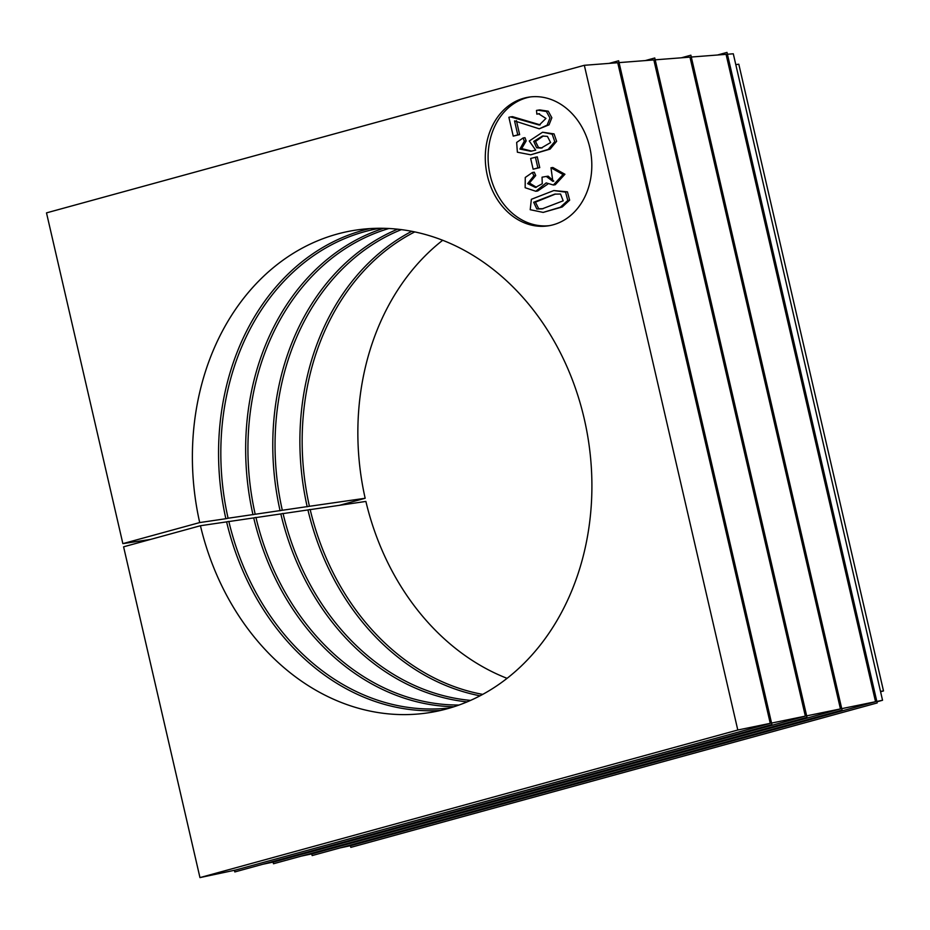 <?xml version="1.0" encoding="UTF-8"?>
<svg xmlns="http://www.w3.org/2000/svg" width="930" height="930" viewBox="0 0 930 930"><rect width="100%" height="100%" fill="white"/><g stroke="black" fill="none" stroke-linecap="round" stroke-linejoin="round"><path stroke-width="1.4" d="M841.743 708.648L875.537 701.708L351.738 845.44L339.985 847.928M806.647 715.867L840.441 708.916L313.073 853.624L301.308 856.123M771.551 723.075L805.345 716.135L274.397 861.819L262.644 864.307M770.261 723.342L617.741 62.717L584.331 65.298L737.792 730.015L770.261 723.342L235.732 870.015L199.962 877.595L123.597 546.817L200.438 525.729L226.606 521.881A244.055 198.683 -98.4 0 0 440.611 710.45M609.197 63.368L618.648 60.776L771.9 724.575L234.813 871.945L234.43 870.282M645.315 60.578L654.767 57.986L806.996 717.356L273.49 863.749L273.106 862.098M681.423 57.788L690.874 55.196L842.08 710.148L312.154 855.565L311.771 853.903M717.542 54.998L726.993 52.406L877.176 702.941L350.831 847.37L350.447 845.707M875.537 701.708L726.074 54.347L691.304 57.032M840.441 708.916L689.967 57.137L655.185 59.822M805.345 716.135L653.848 59.927L619.078 62.612M150.52 539.423L122.865 543.643L46.5 212.877L584.331 65.298M737.792 730.015L199.962 877.595M516.417 120.633L519.638 134.606L513.232 136.117L508.884 117.285L510.582 116.913L539.26 125.05L545.957 118.424L538.598 113.774L536.843 114.146L539.505 113.681M510.582 116.913L512.453 116.645L540.179 124.864M536.843 114.146L536.505 110.414L539.737 109.903L548.27 111.205L551.85 117.761L549.025 124.841L539.272 128.817L514.546 120.912L517.766 134.873L519.638 134.606M523.113 137.966L524.311 141.209L519.928 149.056L530.798 151.265L535.703 150.149L529.251 141.011L542.562 132.234L552.176 134.176L554.757 141.593L548.212 149.405L530.728 154.799L517.371 152.206L516.662 142.441L523.113 137.966L524.973 137.686L526.182 140.93L521.66 148.567L531.727 151.113M542.562 132.234L554.048 133.897L556.628 141.314L550.083 149.126L530.728 154.799M537.273 156.868L539.749 167.621L533.134 169.202L530.646 158.449L537.273 156.868M532.425 172.492L533.855 175.817L527.635 183.64L535.448 187.465L542.248 183.733L542.051 177.188L546.294 176.444L552.85 181.338L550.979 167.772L563.069 174.538L553.397 185L546.166 182.908L535.82 191.266L525.148 187.721L525.264 177.467L532.425 172.492L534.285 172.224L535.726 175.549L529.426 183.012L536.401 187.279M546.294 176.444L548.154 176.165L553.815 181.152M550.979 167.772L552.85 167.505L564.94 174.259L555.268 184.721L553.397 185M547.77 184.105L537.691 190.999L535.82 191.266M553.815 190.557L567.44 191.847L569.648 200.183L562.243 206.96L543.167 212.4L530.205 209.703L531.367 199.299L553.815 190.557L565.568 192.115L567.777 200.462L560.372 207.227L543.167 212.4M549.409 225.653A65.077 52.987 81.6 0 1 489.32 171.108A65.077 52.987 81.6 0 1 526.74 97.766A65.077 52.987 81.6 0 1 530.507 96.918M523.939 98.185A65.077 52.987 -98.4 0 0 486.669 172.376A65.077 52.987 -98.4 0 0 548.003 225.874A65.077 52.987 -98.4 0 0 590.969 153.787A65.077 52.987 -98.4 0 0 529.1 97.092A65.077 52.987 -98.4 0 0 523.939 98.185M122.865 543.643L199.706 522.567A244.055 198.683 81.6 0 1 356.69 229.977A244.055 198.683 81.6 0 1 588.725 442.575A244.055 198.683 81.6 0 1 427.602 712.903A244.055 198.683 81.6 0 1 200.438 525.729M555.582 194.01L535.424 202.159L538.702 208.715L543.074 208.727M560.546 194.033L554.675 194.138L533.681 202.263L536.831 208.983L542.109 208.89L563.196 200.799L560.546 194.033M533.855 175.817L535.726 175.549M535.401 157.147L537.877 167.9L539.749 167.621M537.877 167.9L533.134 169.202M543.376 135.943L535.482 141.441L538.517 147.533L542.155 147.928M536.645 147.812L541.202 148.091L550.606 142.546L547.433 136.385L542.457 136.047L533.739 141.395L536.645 147.812L538.517 147.533M524.311 141.209L526.182 140.93M517.766 134.873L513.232 136.117M537.865 110.182L546.398 111.484L549.979 118.04L547.154 125.12L539.272 128.817M339.497 505.304L365.165 498.271A244.055 198.683 81.6 0 1 442.715 240.254M735.804 64.647L738.804 64.205L883.5 690.944L880.582 691.734M507.048 678.33A244.055 198.683 81.6 0 1 365.885 501.433L310.19 509.617M883.5 690.944L880.501 691.374M727.411 54.242L733.293 53.789L882.547 700.267L876.92 701.813M882.547 700.267L876.827 701.441M369.849 228.594A244.055 198.683 -98.4 0 0 225.874 518.719L228.094 518.231A242.428 197.358 81.6 0 1 379.963 228.257M199.706 522.567L225.874 518.719M450.387 707.858A242.428 197.358 81.6 0 1 228.827 521.393L226.606 521.881M228.094 518.231L255.204 514.255A242.428 197.358 81.6 0 1 388.996 228.489M228.861 521.556L253.716 517.905A244.055 198.683 -98.4 0 0 453.921 706.765M383.66 228.292A244.055 198.683 -98.4 0 0 252.983 514.743M458.978 705.033A242.428 197.358 81.6 0 1 255.936 517.417L253.716 517.905M255.204 514.255L282.313 510.268A242.428 197.358 81.6 0 1 401.4 229.617M255.971 517.58L280.825 513.93A244.055 198.683 -98.4 0 0 467.058 701.894M397.633 229.175A244.055 198.683 -98.4 0 0 280.093 510.756M470.534 700.395A242.428 197.358 81.6 0 1 283.046 513.441L280.825 513.93M282.313 510.268L309.423 506.292A242.428 197.358 81.6 0 1 414.768 231.895M283.08 513.593L307.935 509.942A244.055 198.683 -98.4 0 0 480.008 695.803M411.792 231.291A244.055 198.683 -98.4 0 0 307.202 506.78M482.693 694.373A242.428 197.358 81.6 0 1 310.143 509.454L307.935 509.942M309.423 506.292L365.165 498.271M536.831 208.983L538.702 208.715M567.777 200.462L569.648 200.183"/></g></svg>
